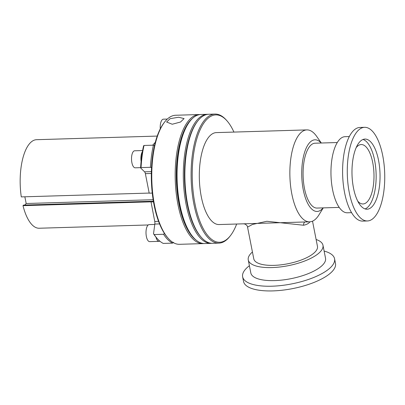 <?xml version="1.0" encoding="UTF-8"?>
<svg xmlns="http://www.w3.org/2000/svg" width="405" height="405" viewBox="0 0 405 405"><rect width="100%" height="100%" fill="white"/><g stroke="black" fill="none" stroke-linecap="round" stroke-linejoin="round"><path stroke-width="0.61" d="M356.162 147.638A29.722 11.867 -91.7 0 1 361.219 144.544A29.722 11.867 -91.7 0 1 372.727 162.562A29.722 11.867 -91.7 0 1 362.996 203.968A29.722 11.867 -91.7 0 1 357.767 201.184M172.252 124.239L180.508 122.026L184.093 118.589L178.61 117.237L170.115 118.68L166.597 122.032L172.252 124.239M142.606 150.549L134.668 150.787A8.515 3.402 88.3 0 0 131.883 162.648A8.515 3.402 88.3 0 0 135.179 167.812L140.621 167.65M203.872 243.537A64.557 25.773 -91.7 0 1 202.94 243.607L179.521 244.311A64.557 25.773 -91.7 0 1 168.11 238.206A64.557 25.773 -91.7 0 1 154.528 205.178A64.557 25.773 -91.7 0 1 164.632 122.026A64.557 25.773 -91.7 0 1 165.949 120.452A64.557 25.773 -91.7 0 1 175.659 115.253L199.073 114.549A64.557 25.773 -91.7 0 1 200.014 114.564M154.776 224.446L149.151 224.613A8.515 3.402 88.3 0 0 146.367 236.48A8.515 3.402 88.3 0 0 149.663 241.638L159.028 241.36A8.515 3.402 -91.7 0 1 155.93 237.082A63.706 25.434 88.3 0 0 156.527 237.786L157.186 238.535A64.557 25.773 -91.7 0 1 154.194 234.556L153.52 233.771A63.706 25.434 88.3 0 0 155.93 237.082M159.793 241.117A8.515 3.402 -91.7 0 1 159.028 241.36M202.94 243.607A64.557 25.773 -91.7 0 1 177.942 204.474A64.557 25.773 -91.7 0 1 199.073 114.549M196.197 240.19A63.706 25.434 -91.7 0 1 179.03 204.115A63.706 25.434 -91.7 0 1 192.552 118.366M189.925 121.267L189.312 122.052A63.706 25.434 88.3 0 0 179.339 204.11A63.706 25.434 88.3 0 0 192.745 236.702L193.403 237.452A64.557 25.773 -91.7 0 1 179.815 204.419A64.557 25.773 -91.7 0 1 189.925 121.267A64.557 25.773 -91.7 0 1 200.946 114.493L207.193 114.306A64.557 25.773 -91.7 0 1 207.973 114.311M211.835 243.314A64.557 25.773 -91.7 0 1 211.056 243.364L204.814 243.552A64.557 25.773 -91.7 0 1 193.403 237.452M211.056 243.364A64.557 25.773 -91.7 0 1 186.062 204.231A64.557 25.773 -91.7 0 1 207.193 114.306M236.677 224.021A63.706 25.434 -91.7 0 1 230.496 235.573L229.883 236.358A64.557 25.773 -91.7 0 1 218.862 243.132L212.615 243.319A64.557 25.773 -91.7 0 1 201.209 237.214L200.551 236.469A63.706 25.434 -91.7 0 1 187.145 203.872A63.706 25.434 -91.7 0 1 197.119 121.819L197.731 121.034A64.557 25.773 -91.7 0 1 199.047 119.465A64.557 25.773 -91.7 0 1 208.752 114.261L214.999 114.073A64.557 25.773 -91.7 0 1 226.405 120.174L227.063 120.923A63.706 25.434 -91.7 0 1 233.923 132.081M218.862 243.132A64.557 25.773 -91.7 0 1 193.868 203.998A64.557 25.773 -91.7 0 1 214.999 114.073M201.209 237.214A64.557 25.773 -91.7 0 1 187.621 204.186A64.557 25.773 -91.7 0 1 197.731 121.034M230.496 235.573A63.706 25.434 -91.7 0 1 194.952 203.639A63.706 25.434 -91.7 0 1 198.875 132.789A63.706 25.434 -91.7 0 1 227.063 120.923M306.874 129.899L216.336 132.607A45.993 18.362 88.3 0 0 201.28 196.673A45.993 18.362 88.3 0 0 219.085 224.547L309.628 221.839A45.993 18.362 -91.7 0 1 291.823 193.96A45.993 18.362 -91.7 0 1 306.874 129.899A45.993 18.362 -91.7 0 1 316.599 136.288L321.317 143.011M323.261 207.881L318.953 214.878A45.993 18.362 -91.7 0 1 309.628 221.839M323.099 207.886A35.842 14.307 -91.7 0 1 303.254 189.732A35.842 14.307 -91.7 0 1 305.405 150.022A35.842 14.307 -91.7 0 1 321.16 143.016M309.962 221.824L309.582 222.279C308.185 223.783 306.17 224.77 303.532 225.231L266.839 221.277L252.426 224.476L247.551 227.119L253.778 258.846A32.451 11.38 -11.1 0 0 280.802 264.86A32.451 11.38 -11.1 0 0 315.358 251.707A32.451 11.38 -11.1 0 0 317.459 246.346L312.523 221.17M337.269 142.535L315.085 143.198A32.451 12.955 88.3 0 0 304.464 188.401A32.451 12.955 88.3 0 0 317.029 208.069L339.213 207.406M248.26 259.924L250.816 272.95A38.07 13.35 -11.1 0 0 282.523 280.007A38.07 13.35 -11.1 0 0 323.063 264.576A38.07 13.35 -11.1 0 0 325.534 258.289L322.977 245.268A38.07 13.35 168.9 0 1 320.507 251.551A38.07 13.35 168.9 0 1 279.966 266.981A38.07 13.35 168.9 0 1 248.26 259.924A38.07 13.35 168.9 0 1 250.73 253.641A38.07 13.35 168.9 0 1 252.431 251.991M316.118 239.497A38.07 13.35 168.9 0 1 322.977 245.268M349.297 136.551L345.045 136.677A38.07 15.198 88.3 0 0 332.586 189.707A38.07 15.198 88.3 0 0 347.323 212.787L351.575 212.66M249.399 265.715A46.843 16.428 -11.1 0 0 245.668 269.067A46.843 16.428 -11.1 0 0 242.63 276.797A46.843 16.428 -11.1 0 0 281.642 285.479A46.843 16.428 -11.1 0 0 331.528 266.495A46.843 16.428 -11.1 0 0 334.565 258.76A46.843 16.428 -11.1 0 0 324.111 251.059M367.411 220.963L362.728 221.1A46.843 18.701 -91.7 0 1 344.594 192.709A46.843 18.701 -91.7 0 1 359.923 127.459L364.606 127.317A46.843 18.701 -91.7 0 1 382.745 155.712A46.843 18.701 -91.7 0 1 367.411 220.963A46.843 18.701 -91.7 0 1 349.277 192.567A46.843 18.701 -91.7 0 1 364.606 127.317M242.63 276.797L243.552 281.495A46.843 16.428 -11.1 0 0 282.563 290.177A46.843 16.428 -11.1 0 0 332.449 271.193A46.843 16.428 -11.1 0 0 335.487 263.458L334.565 258.76M365.097 208.929A35.088 14.008 88.3 0 0 374.645 160.451A35.088 14.008 88.3 0 0 363.022 139.467M378.548 160.334A35.088 14.008 88.3 0 0 364.961 139.067A35.088 14.008 88.3 0 0 353.474 187.945A35.088 14.008 88.3 0 0 367.062 209.213A35.088 14.008 88.3 0 0 378.548 160.334M157.186 238.535A64.557 25.773 -91.7 0 0 163.256 243.415L172.621 243.137A64.557 25.773 -91.7 0 1 163.559 234.272L164.445 233.447A63.706 25.434 88.3 0 0 167.457 237.462L168.11 238.206M172.621 243.137L173.512 242.306M163.559 234.272L154.194 234.556M153.52 233.771L154.831 224.066A3.407 1.362 88.3 0 0 154.75 221.459L151.014 201.837L23.004 205.669L23.52 205.097L153.389 201.209M153.495 201.857L150.923 201.938M164.445 233.447A63.706 25.434 -91.7 0 1 151.531 167.609A63.706 25.434 -91.7 0 1 154.518 145.481A63.706 25.434 -91.7 0 1 164.025 122.811L164.632 122.026M141.092 161.438A63.706 25.434 88.3 0 0 140.606 167.938L141.056 167.594L150.422 167.311A64.557 25.773 -91.7 0 1 153.404 145.182L144.038 145.461L143.588 145.81A63.706 25.434 88.3 0 0 142.413 151.632A63.706 25.434 88.3 0 0 141.092 161.438A8.515 3.402 -91.7 0 1 142.413 151.632M150.422 167.311L151.531 167.609M154.518 145.481L153.404 145.182M167.326 119.065L163.372 119.181A8.515 3.402 88.3 0 0 160.279 128.82M169.179 117.627L170.404 116.787M152.26 193.079L149.202 193.17L145.37 173.649A3.407 1.362 88.3 0 0 144.58 171.826L140.606 167.938M141.056 167.594A64.557 25.773 -91.7 0 1 144.038 145.461M24.852 196.795L26.173 203.512L153.146 199.711M26.173 203.512L24.766 205.062M23.004 205.669A44.287 17.678 88.3 0 0 39.199 228.233L148.235 224.967M155.307 142.282L152.655 145.203M157.211 136.08L36.551 139.695A44.287 17.678 88.3 0 0 21.288 196.901L149.182 193.074M304.823 221.981A4.258 3.083 -102.7 0 0 303.532 225.231M154.831 224.066L159.575 223.924M158.573 221.343L154.75 221.459M145.37 173.649L151.333 173.467M151.374 171.624L144.58 171.826M243.501 223.818L244.762 223.995C246.544 224.881 247.47 225.924 247.551 227.119"/></g></svg>
